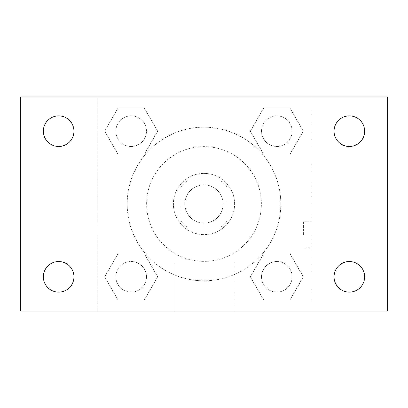 <?xml version="1.0" encoding="UTF-8"?>
<svg xmlns="http://www.w3.org/2000/svg" width="408" height="408" viewBox="0 0 408 408"><rect width="100%" height="100%" fill="white"/><g stroke="black" fill="none" stroke-linecap="round" stroke-linejoin="round"><path stroke-width="0.31" stroke-dasharray="2.04 1.53" d="M223.125 204A19.125 19.125 0 0 0 194.438 187.435A19.125 19.125 0 0 0 194.438 220.565A19.125 19.125 0 0 0 223.125 204A19.125 19.125 0 0 0 194.438 187.435A19.125 19.125 0 0 0 194.438 220.565A19.125 19.125 0 0 0 223.125 204M221.136 226.95L186.864 226.95A28.642 28.642 0 0 1 181.05 221.136L181.05 186.864A28.642 28.642 0 0 1 186.864 181.05L221.136 181.05A28.642 28.642 0 0 1 226.95 186.864L226.95 221.136A28.642 28.642 0 0 1 221.136 226.95L186.864 226.95A28.642 28.642 0 0 1 181.05 221.136L181.05 186.864A28.642 28.642 0 0 1 186.864 181.05L221.136 181.05A28.642 28.642 0 0 1 226.95 186.864L226.95 221.136A28.642 28.642 0 0 1 221.136 226.95M204 173.4A30.6 30.6 0 0 1 230.5 219.3A30.6 30.6 0 0 1 177.5 219.3A30.6 30.6 0 0 1 204 173.4A30.6 30.6 0 0 0 173.4 204A30.6 30.6 0 0 0 204 234.6A30.6 30.6 0 0 0 234.6 204A30.6 30.6 0 0 0 204 173.4M261.375 204A57.375 57.375 0 0 0 175.312 154.311A57.375 57.375 0 0 0 175.312 253.689A57.375 57.375 0 0 0 261.375 204A57.375 57.375 0 0 0 175.312 154.311A57.375 57.375 0 0 0 175.312 253.689A57.375 57.375 0 0 0 261.375 204M104.672 131.172L117.922 108.222L144.422 108.222L157.672 131.172L144.422 154.122L117.922 154.122L104.672 131.172L117.922 108.222L144.422 108.222L157.672 131.172L144.422 154.122L117.922 154.122L104.672 131.172L117.922 108.222L144.422 108.222L157.672 131.172L144.422 154.122L117.922 154.122L104.672 131.172M104.672 276.828L117.922 253.878L144.422 253.878L157.672 276.828L144.422 299.778L117.922 299.778L104.672 276.828L117.922 253.878L144.422 253.878L157.672 276.828L144.422 299.778L117.922 299.778L104.672 276.828L117.922 253.878L144.422 253.878L157.672 276.828L144.422 299.778L117.922 299.778L104.672 276.828M96.9 311.1L96.9 96.9L311.1 96.9L311.1 311.1L96.9 311.1L96.9 96.9L311.1 96.9L311.1 311.1L96.9 311.1L96.9 96.9L311.1 96.9L311.1 311.1L20.4 311.1L20.4 96.9L96.9 96.9L96.9 311.1M250.328 131.172L263.578 108.222L290.078 108.222L303.328 131.172L290.078 154.122L263.578 154.122L250.328 131.172L263.578 108.222L290.078 108.222L303.328 131.172L290.078 154.122L263.578 154.122L250.328 131.172L263.578 108.222L290.078 108.222L303.328 131.172L290.078 154.122L263.578 154.122L250.328 131.172M250.328 276.828L263.578 253.878L290.078 253.878L303.328 276.828L290.078 299.778L263.578 299.778L250.328 276.828L263.578 253.878L290.078 253.878L303.328 276.828L290.078 299.778L263.578 299.778L250.328 276.828L263.578 253.878L290.078 253.878L303.328 276.828L290.078 299.778L263.578 299.778L250.328 276.828M217.388 96.9L190.613 96.91L217.388 96.9M280.806 204A76.806 76.806 0 0 0 165.597 137.486A76.806 76.806 0 0 0 165.597 270.514A76.806 76.806 0 0 0 280.806 204A76.806 76.806 0 0 0 165.597 137.486A76.806 76.806 0 0 0 165.597 270.514A76.806 76.806 0 0 0 280.806 204M146.472 276.828A15.3 15.3 0 0 0 123.522 263.578A15.3 15.3 0 0 0 123.522 290.078A15.3 15.3 0 0 0 146.472 276.828A15.3 15.3 0 0 0 123.522 263.578A15.3 15.3 0 0 0 123.522 290.078A15.3 15.3 0 0 0 146.472 276.828A15.3 15.3 0 0 0 123.522 263.578A15.3 15.3 0 0 0 123.522 290.078A15.3 15.3 0 0 0 146.472 276.828A15.3 15.3 0 0 0 123.522 263.578A15.3 15.3 0 0 0 123.522 290.078A15.3 15.3 0 0 0 146.472 276.828M146.472 131.172A15.3 15.3 0 0 0 123.522 117.922A15.3 15.3 0 0 0 123.522 144.422A15.3 15.3 0 0 0 146.472 131.172A15.3 15.3 0 0 0 123.522 117.922A15.3 15.3 0 0 0 123.522 144.422A15.3 15.3 0 0 0 146.472 131.172A15.3 15.3 0 0 0 123.522 117.922A15.3 15.3 0 0 0 123.522 144.422A15.3 15.3 0 0 0 146.472 131.172A15.3 15.3 0 0 0 123.522 117.922A15.3 15.3 0 0 0 123.522 144.422A15.3 15.3 0 0 0 146.472 131.172M292.128 131.172A15.3 15.3 0 0 0 269.178 117.922A15.3 15.3 0 0 0 269.178 144.422A15.3 15.3 0 0 0 292.128 131.172A15.3 15.3 0 0 0 269.178 117.922A15.3 15.3 0 0 0 269.178 144.422A15.3 15.3 0 0 0 292.128 131.172A15.3 15.3 0 0 0 269.178 117.922A15.3 15.3 0 0 0 269.178 144.422A15.3 15.3 0 0 0 292.128 131.172A15.3 15.3 0 0 0 269.178 117.922A15.3 15.3 0 0 0 269.178 144.422A15.3 15.3 0 0 0 292.128 131.172M261.528 276.828A15.3 15.3 0 0 1 284.478 263.578A15.3 15.3 0 0 1 284.478 290.078A15.3 15.3 0 0 1 261.528 276.828A15.3 15.3 0 0 1 284.478 263.578A15.3 15.3 0 0 1 284.478 290.078A15.3 15.3 0 0 1 261.528 276.828M234.085 311.1L173.915 311.1L234.085 311.1L173.915 311.1L234.085 311.1L234.085 262.752L173.915 262.752L234.085 262.752L173.915 262.752L234.085 262.752L234.085 311.1M96.9 234.6L96.9 221.213L96.91 234.6M311.1 234.6L311.1 221.213L311.1 234.6M303.389 234.6L303.389 221.213L303.389 234.6M311.1 96.9L387.6 96.9L387.6 311.1L311.1 311.1L311.1 96.9M58.65 146.472A15.3 15.3 0 0 0 71.9 123.522A15.3 15.3 0 0 0 45.4 123.522A15.3 15.3 0 0 0 58.65 146.472M58.65 292.128A15.3 15.3 0 0 0 71.9 269.178A15.3 15.3 0 0 0 45.4 269.178A15.3 15.3 0 0 0 58.65 292.128M349.35 146.472A15.3 15.3 0 0 0 362.6 123.522A15.3 15.3 0 0 0 336.1 123.522A15.3 15.3 0 0 0 349.35 146.472M349.35 292.128A15.3 15.3 0 0 0 362.6 269.178A15.3 15.3 0 0 0 336.1 269.178A15.3 15.3 0 0 0 349.35 292.128M292.128 276.828A15.3 15.3 0 0 0 269.178 263.578A15.3 15.3 0 0 0 269.178 290.078A15.3 15.3 0 0 0 292.128 276.828A15.3 15.3 0 0 0 269.178 263.578A15.3 15.3 0 0 0 269.178 290.078A15.3 15.3 0 0 0 292.128 276.828M303.389 247.988L311.1 247.988L303.389 247.988M303.389 221.213L311.1 221.213L303.389 221.213M173.915 262.752L173.915 311.1L173.915 262.752"/><path stroke-width="0.61" d="M20.4 96.9L387.6 96.9L387.6 311.1L20.4 311.1L20.4 96.9M58.65 261.528A15.3 15.3 0 0 1 73.95 276.828A15.3 15.3 0 0 1 58.65 292.128A15.3 15.3 0 0 1 43.35 276.828A15.3 15.3 0 0 1 58.65 261.528M349.35 261.528A15.3 15.3 0 0 1 364.65 276.828A15.3 15.3 0 0 1 349.35 292.128A15.3 15.3 0 0 1 334.05 276.828A15.3 15.3 0 0 1 349.35 261.528M349.35 115.872A15.3 15.3 0 0 1 364.65 131.172A15.3 15.3 0 0 1 349.35 146.472A15.3 15.3 0 0 1 334.05 131.172A15.3 15.3 0 0 1 349.35 115.872M58.65 115.872A15.3 15.3 0 0 1 73.95 131.172A15.3 15.3 0 0 1 58.65 146.472A15.3 15.3 0 0 1 43.35 131.172A15.3 15.3 0 0 1 58.65 115.872"/></g></svg>
